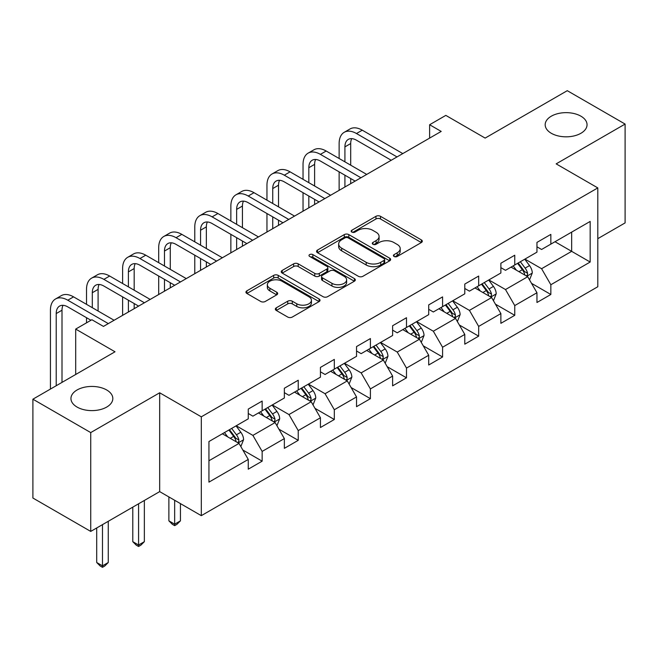 <?xml version="1.0" encoding="UTF-8"?>
<svg xmlns="http://www.w3.org/2000/svg" width="658" height="658" viewBox="0 0 658 658"><rect width="100%" height="100%" fill="white"/><g stroke="black" fill="none" stroke-linecap="round" stroke-linejoin="round"><path stroke-width="0.99" d="M394.068 256.464A2.245 1.3 0 0 0 397.251 256.464L421.375 242.531A3.208 1.851 0 0 0 422.313 241.223A3.208 1.851 0 0 0 421.375 239.915L380.505 216.317A3.208 1.851 0 0 0 375.957 216.317L351.833 230.242A2.245 1.3 0 0 0 351.175 231.164A2.245 1.3 0 0 0 351.833 232.077A2.245 1.3 0 0 0 355.016 232.077L358.133 230.275A10.273 5.93 0 0 1 372.667 230.275L376.072 232.241A10.273 5.93 0 0 1 379.082 236.436A10.273 5.93 0 0 1 376.072 240.631L372.954 242.432A2.245 1.3 0 0 0 372.296 243.353A2.245 1.3 0 0 0 372.954 244.274A2.245 1.3 0 0 0 376.129 244.274L379.255 242.465A10.273 5.93 0 0 1 393.788 242.465L397.193 244.431A10.273 5.93 0 0 1 400.204 248.634A10.273 5.93 0 0 1 397.193 252.828L394.068 254.63A2.245 1.3 0 0 0 393.41 255.543A2.245 1.3 0 0 0 394.068 256.464L394.068 254.63M106.695 389.98A20.941 12.091 0 0 0 83.879 387.356A20.941 12.091 0 0 0 70.949 398.526A20.941 12.091 0 0 0 77.085 407.072A20.941 12.091 0 0 0 99.901 409.695A20.941 12.091 0 0 0 112.822 398.526A20.941 12.091 0 0 0 106.695 389.98M580.915 116.186A20.941 12.091 0 0 0 558.099 113.571A20.941 12.091 0 0 0 545.178 124.74A20.941 12.091 0 0 0 551.305 133.286A20.941 12.091 0 0 0 574.121 135.902A20.941 12.091 0 0 0 587.051 124.74A20.941 12.091 0 0 0 580.915 116.186M276.278 307.821A3.208 1.851 0 0 0 275.34 309.128A3.208 1.851 0 0 0 276.278 310.444L287.743 317.057A3.208 1.851 0 0 0 292.284 317.057L319.081 301.594A3.208 1.851 0 0 0 320.018 300.278A3.208 1.851 0 0 0 319.081 298.971L278.211 275.373A3.208 1.851 0 0 0 273.67 275.373L246.873 290.844A3.208 1.851 0 0 0 245.936 292.152A3.208 1.851 0 0 0 246.873 293.46L260.724 301.463A3.208 1.851 0 0 0 265.264 301.463L276.73 294.842A3.208 1.851 0 0 0 277.676 293.526A3.208 1.851 0 0 0 276.73 292.218L269.862 288.253A8.587 4.96 0 0 1 267.345 284.75A8.587 4.96 0 0 1 272.651 280.168A8.587 4.96 0 0 1 282.011 281.237L308.923 296.774A8.587 4.96 0 0 1 311.431 300.278A8.587 4.96 0 0 1 306.135 304.86A8.587 4.96 0 0 1 296.774 303.79L292.284 301.2A3.208 1.851 0 0 0 287.743 301.2L276.278 307.821L276.278 310.444M597.801 238.665L625.1 222.906L625.1 124.066L567.27 90.681L485.143 138.09L445.82 115.389L429.625 124.74L441.197 131.419L103.454 326.409L91.89 319.73L75.695 329.082L75.695 374.484M90.73 432.586L90.73 531.417L159.672 491.616L159.672 392.785L90.73 432.586L32.9 399.192L115.018 351.783L75.695 329.082M159.672 392.785L201.307 416.827L597.801 187.908L597.801 286.74L201.307 515.658L201.307 416.827M625.1 124.066L556.166 163.867L597.801 187.908M358.363 276.294A3.208 1.851 0 0 0 362.903 276.294L389.701 260.823A3.208 1.851 0 0 0 390.638 259.507A3.208 1.851 0 0 0 389.701 258.199L348.822 234.602A3.208 1.851 0 0 0 344.282 234.602L317.493 250.073A3.208 1.851 0 0 0 316.547 251.381A3.208 1.851 0 0 0 317.493 252.697L358.363 276.294M310.56 256.949A2.245 1.3 0 0 1 312.838 257.262L312.838 254.597L354.391 278.581A3.208 1.851 0 0 1 355.328 279.897A3.208 1.851 0 0 1 354.391 281.205L327.594 296.676A3.208 1.851 0 0 1 323.053 296.676L282.183 273.078L282.183 270.454A3.208 1.851 0 0 0 281.246 271.77A3.208 1.851 0 0 0 282.183 273.078M282.183 270.454L293.649 263.833A3.208 1.851 0 0 1 298.189 263.833L314.763 273.407A3.208 1.851 0 0 0 319.311 273.407L326.911 269.015A3.208 1.851 0 0 0 327.857 267.707A3.208 1.851 0 0 0 326.911 266.391L309.655 256.431A2.245 1.3 0 0 1 308.997 255.51A2.245 1.3 0 0 1 310.387 254.317A2.245 1.3 0 0 1 312.838 254.597M90.73 531.417L32.9 498.032L32.9 399.192M242.827 450.014L262.147 461.168L262.147 451.413L284.355 438.598L284.355 448.345L298.23 440.334L298.23 430.579L320.438 417.764L320.438 427.511L334.322 419.5L334.322 409.745L356.529 396.922L356.529 406.677L370.405 398.666L370.405 388.911L392.612 376.088L392.612 385.843L406.496 377.824L406.496 368.077L428.703 355.254L428.703 365.009L442.579 356.99L442.579 347.243L464.787 334.42L464.787 344.175L478.67 336.156L478.67 326.409L500.878 313.586L500.878 323.333L514.753 315.322L514.753 305.575L536.961 292.752L536.961 302.499L550.845 294.488L550.845 284.741L590.168 262.032L590.168 221.433L571.662 232.118L571.662 251.348L590.168 262.032M262.147 461.168L248.263 469.179L248.263 459.432L208.94 482.133L208.94 441.534L248.263 418.825L248.263 409.079L262.147 401.067L262.147 410.814L284.355 397.991L284.355 388.245L298.23 380.234L298.23 389.98L320.438 377.157L320.438 367.411L334.322 359.4L334.322 369.146L356.529 356.323L356.529 346.577L370.405 338.557L370.405 348.312L392.612 335.49L392.612 325.743L406.496 317.724L406.496 327.478L428.703 314.656L428.703 304.901L442.579 296.89L442.579 306.644L464.787 293.822L464.787 284.067L478.67 276.056L478.67 285.811L500.878 272.988L500.878 263.233L514.753 255.222L514.753 264.968L536.961 252.154L536.961 242.399L550.845 234.388L550.845 244.134L590.168 221.433M258.446 412.953L275.102 422.568L252.894 435.39L236.238 425.775M248.263 413.487L252.894 416.16L262.147 410.814M252.894 435.39L262.147 451.413M275.102 422.568L284.355 438.598M294.529 392.119L311.185 401.734L288.977 414.556L272.322 404.941M284.355 392.653L288.977 395.326L298.23 389.98M288.977 414.556L298.23 430.579M311.185 401.734L320.438 417.764M330.62 371.285L347.276 380.9L325.068 393.723L308.413 384.108M320.438 371.819L325.068 374.484L334.322 369.146M325.068 393.723L334.322 409.745M347.276 380.9L356.529 396.922M366.703 350.451L383.359 360.066L361.152 372.889L344.496 363.265M356.529 350.985L361.152 353.65L370.405 348.312M361.152 372.889L370.405 388.911M383.359 360.066L392.612 376.088M402.795 329.617L419.45 339.232L397.243 352.055L380.587 342.431M392.612 330.143L397.243 332.816L406.496 327.478M397.243 352.055L406.496 368.077M419.45 339.232L428.703 355.254M438.878 308.775L455.533 318.398L433.326 331.213L416.67 321.598M428.703 309.309L433.326 311.982L442.579 306.644M433.326 331.213L442.579 347.243M455.533 318.398L464.787 334.42M474.969 287.941L491.625 297.556L469.417 310.379L452.762 300.764M464.787 288.475L469.417 291.149L478.67 285.811M469.417 310.379L478.67 326.409M491.625 297.556L500.878 313.586M511.052 267.107L527.708 276.722L505.5 289.545L488.845 279.93M500.878 267.642L505.5 270.315L514.753 264.968M505.5 289.545L514.753 305.575M527.708 276.722L536.961 292.752M555.007 241.733L571.662 251.348L541.592 268.711L524.936 259.096M536.961 246.808L541.592 249.481L550.845 244.134M541.592 268.711L550.845 284.741M159.672 491.616L201.307 515.658M429.625 124.74L429.625 138.09M208.94 460.765L239.01 443.402L222.355 433.786M239.01 443.402L248.263 459.432M531.524 283.335L550.845 294.488M495.441 304.169L514.753 315.322M459.35 325.003L478.67 336.156M423.267 345.845L442.579 356.99M387.175 366.679L406.496 377.824M351.092 387.513L370.405 398.666M315.001 408.347L334.322 419.5M278.918 429.18L298.23 440.334M394.964 256.776L397.193 255.493A10.273 5.93 0 0 0 400.204 251.298L400.204 248.634M379.082 236.436L379.082 239.109A10.273 5.93 0 0 1 376.072 243.304L373.851 244.587M421.334 242.555L380.505 218.982A3.208 1.851 0 0 0 375.957 218.982L352.729 232.397M389.651 260.848L348.822 237.275A3.208 1.851 0 0 0 344.282 237.275L317.534 252.721M384.017 260.428A2.245 1.3 0 0 0 384.675 259.507A2.245 1.3 0 0 0 384.017 258.594L348.148 237.883A2.245 1.3 0 0 0 344.965 237.883L341.675 239.783A10.273 5.93 0 0 0 338.664 243.978A10.273 5.93 0 0 0 341.675 248.173L366.193 262.328A10.273 5.93 0 0 0 380.727 262.328L384.017 260.428L384.017 263.101A2.245 1.3 0 0 0 384.675 262.18L384.675 259.507M338.664 243.978L338.664 246.643A10.273 5.93 0 0 0 341.675 250.838L341.675 248.173M384.017 263.101L380.727 265.001A10.273 5.93 0 0 1 366.193 265.001L341.675 250.838M282.224 273.103L293.649 266.506L293.649 263.833M327.857 267.707L327.857 270.372A3.208 1.851 0 0 1 326.911 271.688L319.311 276.08A3.208 1.851 0 0 1 314.763 276.08L298.189 266.506A3.208 1.851 0 0 0 293.649 266.506M312.838 257.262L354.349 281.229M331.969 283.335A8.587 4.96 0 0 0 341.329 284.412A8.587 4.96 0 0 0 346.626 279.831A8.587 4.96 0 0 0 344.118 276.327L334.634 270.849A3.208 1.851 0 0 0 330.094 270.849L322.486 275.241A3.208 1.851 0 0 0 321.548 276.549A3.208 1.851 0 0 0 322.486 277.865L331.969 283.335L331.969 286.008A8.587 4.96 0 0 0 341.329 287.085A8.587 4.96 0 0 0 346.626 282.504L346.626 279.831M321.548 276.549L321.548 279.222A3.208 1.851 0 0 0 322.486 280.538L322.486 277.865M331.969 286.008L322.486 280.538M311.431 300.278L311.431 302.951A8.587 4.96 0 0 1 306.135 307.533A8.587 4.96 0 0 1 296.774 306.455L292.284 303.873A3.208 1.851 0 0 0 287.743 303.873L276.319 310.469M267.345 284.75L267.345 287.414A8.587 4.96 0 0 0 269.862 290.926L269.862 288.253M276.689 294.866L269.862 290.926M319.04 301.619L278.211 278.046A3.208 1.851 0 0 0 273.67 278.046L246.915 293.484M529.542 279.889L532.289 272.955A8.669 5.009 -120 0 0 529.525 265.577L524.747 259.203M516.423 270.208L513.182 265.881M526.367 275.949L527.42 274.838L527.609 273.325A8.669 5.009 -120 0 0 525.125 268.11L520.355 261.744M518.183 262.994L523.48 270.068A4.417 2.55 60 0 1 524.278 271.409L527.609 273.325M517.575 263.34L522.353 269.714A8.669 5.009 60 0 1 524.837 274.929M339.133 158.504L339.133 143.543A24.535 14.163 60 0 1 344.216 132.307L349.998 128.968A24.535 14.163 60 0 1 362.262 130.185L402.795 153.585M344.216 132.307A24.535 14.163 60 0 1 356.48 133.525L397.013 156.925M391.23 160.264L356.48 140.203A16.36 9.442 -120 0 0 348.304 139.397A16.36 9.442 -120 0 0 344.915 146.882L344.915 161.843M351.726 138.641A16.36 9.442 -120 0 0 350.698 143.543L350.698 165.174M344.915 175.192L344.915 187.004M350.698 178.532L350.698 183.664M339.133 190.343L339.133 171.853M493.451 300.722L496.206 293.797A8.669 5.009 -120 0 0 493.434 286.411L488.664 280.037M480.34 291.042L477.099 286.715M490.284 296.783L491.337 295.672L491.526 294.159A8.669 5.009 -120 0 0 489.042 288.952L484.263 282.578M482.092 283.828L487.389 290.902A4.417 2.55 60 0 1 488.195 292.242L491.526 294.159M481.491 284.174L486.262 290.548A8.669 5.009 60 0 1 488.746 295.763M457.368 321.556L460.115 314.631A8.669 5.009 -120 0 0 457.351 307.245L452.572 300.87M444.249 311.876L441.008 307.549M454.193 317.617L455.246 316.506L455.435 315.001A8.669 5.009 -120 0 0 452.951 309.786L448.18 303.412M446.009 304.662L451.306 311.736A4.417 2.55 60 0 1 452.104 313.076L455.435 315.001M445.4 305.016L450.179 311.382A8.669 5.009 60 0 1 452.663 316.597M303.042 179.338L303.042 164.377A24.535 14.163 60 0 1 308.125 153.141L313.907 149.81A24.535 14.163 60 0 1 326.179 151.019L366.703 174.419M308.125 153.141A24.535 14.163 60 0 1 320.397 154.359L360.921 177.759M355.139 181.098L320.397 161.037A16.36 9.442 -120 0 0 312.213 160.231A16.36 9.442 -120 0 0 308.824 167.716L308.824 182.677M315.634 159.475A16.36 9.442 -120 0 0 314.614 164.377L314.614 186.017M308.824 196.026L308.824 207.838M314.614 199.366L314.614 204.498M303.042 211.177L303.042 192.687M266.959 200.172L266.959 185.211A24.535 14.163 60 0 1 272.042 173.983L277.824 170.644A24.535 14.163 60 0 1 290.088 171.853L330.62 195.253M272.042 173.983A24.535 14.163 60 0 1 284.305 175.192L324.838 198.593M319.056 201.932L284.305 181.871A16.36 9.442 -120 0 0 276.13 181.065A16.36 9.442 -120 0 0 272.741 188.55L272.741 203.511M279.551 180.308A16.36 9.442 -120 0 0 278.523 185.211L278.523 206.851M272.741 216.869L272.741 228.671M278.523 220.2L278.523 225.332M266.959 232.011L266.959 213.529M421.276 342.399L424.032 335.465A8.669 5.009 -120 0 0 421.26 328.079L416.489 321.704M408.166 332.718L404.925 328.383M418.11 338.459L419.162 337.348L419.352 335.835A8.669 5.009 -120 0 0 416.868 330.62L412.089 324.246M409.918 325.496L415.214 332.57A4.417 2.55 60 0 1 416.021 333.91L419.352 335.835M409.317 325.85L414.088 332.224A8.669 5.009 60 0 1 416.572 337.439M385.193 363.232L387.94 356.299A8.669 5.009 -120 0 0 385.177 348.913L380.398 342.538M372.074 353.552L368.834 349.217M382.018 359.293L383.071 358.182L383.26 356.669A8.669 5.009 -120 0 0 380.776 351.454L376.006 345.08M373.834 346.33L379.131 353.404A4.417 2.55 60 0 1 379.929 354.744L383.26 356.669M373.226 346.684L378.005 353.058A8.669 5.009 60 0 1 380.489 358.273M349.102 384.066L351.857 377.133A8.669 5.009 -120 0 0 349.085 369.747L344.315 363.372M335.991 374.386L332.751 370.051M345.935 380.127L346.988 379.016L347.177 377.503A8.669 5.009 -120 0 0 344.693 372.288L339.915 365.914M337.743 367.164L343.04 374.238A4.417 2.55 60 0 1 343.846 375.578L347.177 377.503M337.143 367.518L341.913 373.892A8.669 5.009 60 0 1 344.397 379.107M230.868 221.006L230.868 206.044A24.535 14.163 60 0 1 235.951 194.817L241.733 191.478A24.535 14.163 60 0 1 254.004 192.687L294.529 216.087M235.951 194.817A24.535 14.163 60 0 1 248.222 196.026L288.747 219.427M282.965 222.766L248.222 202.705A16.36 9.442 -120 0 0 240.038 201.899A16.36 9.442 -120 0 0 236.65 209.384L236.65 224.345M243.46 201.142A16.36 9.442 -120 0 0 242.44 206.044L242.44 227.684M236.65 237.703L236.65 249.505M242.44 241.042L242.44 246.166M230.868 252.845L230.868 234.363M194.784 241.84L194.784 226.878A24.535 14.163 60 0 1 199.868 215.651L205.65 212.312A24.535 14.163 60 0 1 217.913 213.529L258.446 236.921M199.868 215.651A24.535 14.163 60 0 1 212.131 216.869L252.664 240.26M246.882 243.6L212.131 223.539A16.36 9.442 -120 0 0 203.955 222.733A16.36 9.442 -120 0 0 200.567 230.218L200.567 245.179M207.377 221.976A16.36 9.442 -120 0 0 206.349 226.878L206.349 248.518M200.567 258.536L200.567 270.339M206.349 261.876L206.349 267M194.784 273.679L194.784 255.197M158.693 262.674L158.693 247.712A24.535 14.163 60 0 1 163.776 236.485L169.558 233.146A24.535 14.163 60 0 1 181.83 234.363L222.355 257.763M163.776 236.485A24.535 14.163 60 0 1 176.048 237.703L216.572 261.094M210.79 264.434L176.048 244.381A16.36 9.442 -120 0 0 167.864 243.567A16.36 9.442 -120 0 0 164.475 251.052L164.475 266.013M171.286 242.81A16.36 9.442 -120 0 0 170.266 247.712L170.266 269.352M164.475 279.37L164.475 291.173M170.266 282.71L170.266 287.834M158.693 294.513L158.693 276.031M122.61 283.508L122.61 268.554A24.535 14.163 60 0 1 127.693 257.319L133.475 253.98A24.535 14.163 60 0 1 145.739 255.197L186.272 278.597M127.693 257.319A24.535 14.163 60 0 1 139.957 258.536L180.489 281.937M174.707 285.276L139.957 265.215A16.36 9.442 -120 0 0 131.781 264.401A16.36 9.442 -120 0 0 128.392 271.894L128.392 286.847M135.203 263.644A16.36 9.442 -120 0 0 134.174 268.554L134.174 290.186M128.392 300.204L128.392 312.007M134.174 303.544L134.174 308.668M122.61 315.346L122.61 296.865M86.519 304.341L86.519 289.388A24.535 14.163 60 0 1 91.602 278.153L97.384 274.814A24.535 14.163 60 0 1 109.656 276.031L150.18 299.431M91.602 278.153A24.535 14.163 60 0 1 103.874 279.37L144.398 302.77M138.616 306.11L103.874 286.049A16.36 9.442 -120 0 0 95.69 285.235A16.36 9.442 -120 0 0 92.301 292.728L92.301 307.681M99.111 284.478A16.36 9.442 -120 0 0 98.091 289.388L98.091 311.02M86.519 322.831L86.519 317.699M50.436 389.075L50.436 310.222A24.535 14.163 60 0 1 55.519 298.987L61.301 295.648A24.535 14.163 60 0 1 73.564 296.865L114.097 320.265M55.519 298.987A24.535 14.163 60 0 1 67.782 300.204L108.315 323.604M90.96 320.265L67.782 306.883A16.36 9.442 -120 0 0 59.607 306.069A16.36 9.442 -120 0 0 56.218 313.562L56.218 385.736M63.028 305.32A16.36 9.442 -120 0 0 62 310.222L62 382.397M313.019 404.9L315.766 397.967A8.669 5.009 -120 0 0 313.002 390.581L308.224 384.214M299.9 395.219L296.659 390.885M309.844 400.961L310.897 399.85L311.086 398.337A8.669 5.009 -120 0 0 308.602 393.122L303.832 386.748M301.66 388.006L306.957 395.071A4.417 2.55 60 0 1 307.755 396.412L311.086 398.337M301.051 388.352L305.83 394.726A8.669 5.009 60 0 1 308.314 399.941M174.658 500.269L174.658 524.179L180.44 520.84L180.44 503.609M180.44 520.84L176.969 524.311L174.658 525.652L172.347 524.311L168.876 520.84L168.876 496.93M168.876 520.84L174.658 524.179L174.658 525.652M276.928 425.734L279.683 418.801A8.669 5.009 -120 0 0 276.911 411.423L272.141 405.048M263.817 416.053L260.576 411.727M273.761 421.794L274.814 420.684L275.003 419.171A8.669 5.009 -120 0 0 272.519 413.956L267.74 407.582M265.569 408.84L270.866 415.905A4.417 2.55 60 0 1 271.672 417.246L275.003 419.171M264.968 409.186L269.739 415.56A8.669 5.009 60 0 1 272.223 420.775M138.575 503.798L138.575 545.013L144.357 541.674L144.357 500.458M144.357 541.674L140.886 545.153L138.575 546.485L136.255 545.153L132.784 541.674L132.784 507.137M132.784 541.674L138.575 545.013L138.575 546.485M240.844 446.568L243.592 439.634A8.669 5.009 -120 0 0 240.828 432.257L236.049 425.882M227.726 436.887L224.485 432.561M237.67 442.628L238.722 441.518L238.912 440.005A8.669 5.009 -120 0 0 236.428 434.79L231.657 428.416M229.486 429.674L234.783 436.739A4.417 2.55 60 0 1 235.58 438.088L238.912 440.005M228.877 430.019L233.656 436.394A8.669 5.009 60 0 1 236.14 441.608M102.483 524.632L102.483 565.847L108.266 562.508L108.266 521.292M108.266 562.508L104.795 565.987L102.483 567.319L100.172 565.987L96.701 562.508L96.701 527.971M96.701 562.508L102.483 565.847L102.483 567.319M397.193 255.493L397.193 252.828M372.954 244.274L372.954 242.432M376.072 243.304L376.072 240.631M351.833 232.077L351.833 230.242M375.957 218.982L375.957 216.317M380.505 218.982L380.505 216.317M421.375 242.531L421.375 239.915M317.493 252.697L317.493 250.073M344.282 237.275L344.282 234.602M348.822 237.275L348.822 234.602M389.701 260.823L389.701 258.199M366.193 265.001L366.193 262.328M380.727 265.001L380.727 262.328M298.189 266.506L298.189 263.833M314.763 276.08L314.763 273.407M319.311 276.08L319.311 273.407M326.911 271.688L326.911 269.015M354.391 281.205L354.391 278.581M287.743 303.873L287.743 301.2M292.284 303.873L292.284 301.2M296.774 306.455L296.774 303.79M276.73 294.842L276.73 292.218M246.873 293.46L246.873 290.844M273.67 278.046L273.67 275.373M278.211 278.046L278.211 275.373M319.081 301.594L319.081 298.971M526.852 276.228L532.232 273.128M525.125 268.11L529.525 265.577M518.965 271.672L522.353 269.714M362.262 130.185L356.48 133.525M350.698 143.543L344.915 146.882M490.769 297.062L496.148 293.962M489.042 288.952L493.434 286.411M482.873 292.506L486.262 290.548M454.678 317.904L460.057 314.795M452.951 309.786L457.351 307.245M446.79 313.34L450.179 311.382M326.179 151.019L320.397 154.359M314.614 164.377L308.824 167.716M290.088 171.853L284.305 175.192M278.523 185.211L272.741 188.55M418.595 338.738L423.974 335.629M416.868 330.62L421.26 328.079M410.699 334.182L414.088 332.224M382.504 359.572L387.883 356.463M380.776 351.454L385.177 348.913M374.616 355.016L378.005 353.058M346.421 380.406L351.8 377.297M344.693 372.288L349.085 369.747M338.525 375.85L341.913 373.892M254.004 192.687L248.222 196.026M242.44 206.044L236.65 209.384M217.913 213.529L212.131 216.869M206.349 226.878L200.567 230.218M181.83 234.363L176.048 237.703M170.266 247.712L164.475 251.052M145.739 255.197L139.957 258.536M134.174 268.554L128.392 271.894M109.656 276.031L103.874 279.37M98.091 289.388L92.301 292.728M73.564 296.865L67.782 300.204M62 310.222L56.218 313.562M310.329 401.24L315.708 398.131M308.602 393.122L313.002 390.581M302.441 396.684L305.83 394.726M274.246 422.074L279.625 418.965M272.519 413.956L276.911 411.423M266.35 417.517L269.739 415.56M238.155 442.908L243.534 439.807M236.428 434.79L240.828 432.257M230.267 438.351L233.656 436.394"/></g></svg>
